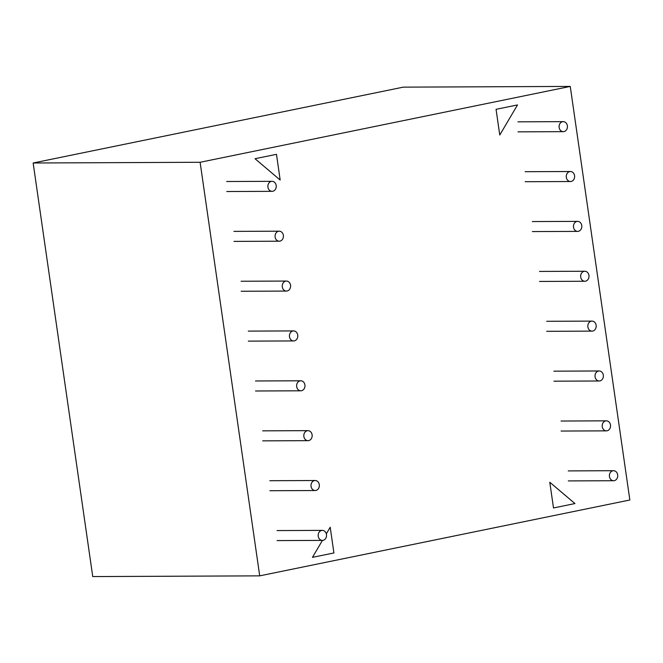<?xml version="1.0" encoding="UTF-8"?>
<svg xmlns="http://www.w3.org/2000/svg" width="663" height="663" viewBox="0 0 663 663"><rect width="100%" height="100%" fill="white"/><g stroke="black" fill="none" stroke-linecap="round" stroke-linejoin="round"><path stroke-width="0.99" d="M200.118 162.278L570.255 86.422L629.85 500.001L259.714 575.857L200.118 162.278L33.15 162.999L403.286 87.143L570.255 86.422M33.15 162.999L92.745 576.578L259.714 575.857M272.766 191.259A5.006 4.177 89.8 0 0 276.222 185.897A5.006 4.177 89.8 0 0 272.037 181.322A5.006 4.177 89.8 0 0 271.349 181.389A5.006 4.177 89.8 0 0 267.893 186.759A5.006 4.177 89.8 0 0 272.079 191.334A5.006 4.177 89.8 0 0 272.766 191.259M279.952 241.133A5.006 4.177 89.8 0 0 283.408 235.763A5.006 4.177 89.8 0 0 279.222 231.188A5.006 4.177 89.8 0 0 278.535 231.254A5.006 4.177 89.8 0 0 275.079 236.625A5.006 4.177 89.8 0 0 279.264 241.199A5.006 4.177 89.8 0 0 279.952 241.133M287.137 290.999A5.006 4.177 89.8 0 0 290.593 285.629A5.006 4.177 89.8 0 0 286.408 281.054A5.006 4.177 89.8 0 0 285.72 281.12A5.006 4.177 89.8 0 0 282.264 286.491A5.006 4.177 89.8 0 0 286.449 291.065A5.006 4.177 89.8 0 0 287.137 290.999M294.322 340.865A5.006 4.177 89.8 0 0 297.778 335.495A5.006 4.177 89.8 0 0 293.593 330.92A5.006 4.177 89.8 0 0 292.905 330.986A5.006 4.177 89.8 0 0 289.449 336.356A5.006 4.177 89.8 0 0 293.634 340.931A5.006 4.177 89.8 0 0 294.322 340.865M323.072 540.328A5.006 4.177 -90.2 0 1 322.384 540.403A5.006 4.177 -90.2 0 1 318.19 535.82A5.006 4.177 -90.2 0 1 321.646 530.458A5.006 4.177 -90.2 0 1 322.334 530.383A5.006 4.177 -90.2 0 1 326.519 534.958A5.006 4.177 -90.2 0 1 323.072 540.328M315.886 490.463A5.006 4.177 -90.2 0 1 315.19 490.529A5.006 4.177 -90.2 0 1 311.005 485.954A5.006 4.177 -90.2 0 1 314.461 480.592A5.006 4.177 -90.2 0 1 315.149 480.518A5.006 4.177 -90.2 0 1 319.334 485.092A5.006 4.177 -90.2 0 1 315.886 490.463M308.701 440.597A5.006 4.177 -90.2 0 1 308.005 440.663A5.006 4.177 -90.2 0 1 303.82 436.088A5.006 4.177 -90.2 0 1 307.276 430.726A5.006 4.177 -90.2 0 1 307.964 430.652A5.006 4.177 -90.2 0 1 312.149 435.226A5.006 4.177 -90.2 0 1 308.701 440.597M301.516 390.731A5.006 4.177 -90.2 0 1 300.82 390.797A5.006 4.177 -90.2 0 1 296.634 386.222A5.006 4.177 -90.2 0 1 300.09 380.86A5.006 4.177 -90.2 0 1 300.778 380.786A5.006 4.177 -90.2 0 1 304.963 385.36A5.006 4.177 -90.2 0 1 301.516 390.731M562.555 121.71A5.006 4.177 -90.2 0 1 563.243 121.644A5.006 4.177 -90.2 0 1 567.429 126.219A5.006 4.177 -90.2 0 1 563.973 131.589A5.006 4.177 -90.2 0 1 563.285 131.655A5.006 4.177 -90.2 0 1 559.1 127.081A5.006 4.177 -90.2 0 1 562.555 121.71M569.741 171.576A5.006 4.177 -90.2 0 1 570.429 171.51A5.006 4.177 -90.2 0 1 574.614 176.085A5.006 4.177 -90.2 0 1 571.158 181.455A5.006 4.177 -90.2 0 1 570.47 181.521A5.006 4.177 -90.2 0 1 566.285 176.946A5.006 4.177 -90.2 0 1 569.741 171.576M576.926 221.442A5.006 4.177 -90.2 0 1 577.614 221.376A5.006 4.177 -90.2 0 1 581.799 225.95A5.006 4.177 -90.2 0 1 578.343 231.321A5.006 4.177 -90.2 0 1 577.655 231.387A5.006 4.177 -90.2 0 1 573.47 226.812A5.006 4.177 -90.2 0 1 576.926 221.442M584.111 271.316A5.006 4.177 -90.2 0 1 584.799 271.242A5.006 4.177 -90.2 0 1 588.984 275.816A5.006 4.177 -90.2 0 1 585.537 281.187A5.006 4.177 -90.2 0 1 584.841 281.253A5.006 4.177 -90.2 0 1 580.655 276.678A5.006 4.177 -90.2 0 1 584.111 271.316M612.852 470.78A5.006 4.177 89.8 0 0 609.396 476.15A5.006 4.177 89.8 0 0 613.59 480.725A5.006 4.177 89.8 0 0 614.278 480.65A5.006 4.177 89.8 0 0 617.725 475.28A5.006 4.177 89.8 0 0 613.54 470.705A5.006 4.177 89.8 0 0 612.852 470.78M605.667 420.914A5.006 4.177 89.8 0 0 602.211 426.276A5.006 4.177 89.8 0 0 606.405 430.859A5.006 4.177 89.8 0 0 607.093 430.784A5.006 4.177 89.8 0 0 610.54 425.414A5.006 4.177 89.8 0 0 606.355 420.839A5.006 4.177 89.8 0 0 605.667 420.914M598.482 371.048A5.006 4.177 89.8 0 0 595.026 376.41A5.006 4.177 89.8 0 0 599.211 380.985A5.006 4.177 89.8 0 0 599.907 380.918A5.006 4.177 89.8 0 0 603.355 375.548A5.006 4.177 89.8 0 0 599.17 370.973A5.006 4.177 89.8 0 0 598.482 371.048M591.297 321.182A5.006 4.177 89.8 0 0 587.841 326.544A5.006 4.177 89.8 0 0 592.026 331.119A5.006 4.177 89.8 0 0 592.722 331.052A5.006 4.177 89.8 0 0 596.17 325.682A5.006 4.177 89.8 0 0 591.984 321.107A5.006 4.177 89.8 0 0 591.297 321.182M499.761 135.028L496.057 109.329L517.513 104.928L499.761 135.028M549.793 482.25L553.497 507.957L574.954 503.557L549.793 482.25M326.329 533.831L330.207 527.251L333.912 552.959L312.455 557.351L322.45 540.395M280.176 180.029L276.471 154.33L255.015 158.722L280.176 180.029M272.037 181.322L226.729 181.513M279.222 231.188L233.915 231.379M286.408 281.054L241.1 281.245M293.593 330.92L248.294 331.11M322.384 540.403L277.076 540.594M315.19 490.529L269.891 490.728M308.005 440.663L262.705 440.862M300.82 390.797L255.52 390.996M563.243 121.644L517.936 121.835M570.429 171.51L525.121 171.7M577.614 221.376L532.314 221.566M584.799 271.242L539.5 271.432M613.59 480.725L568.282 480.915M606.405 430.859L561.097 431.049M599.211 380.985L553.912 381.184M592.026 331.119L546.726 331.318M591.984 321.107L546.685 321.298M599.17 370.973L553.87 371.172M606.355 420.839L561.055 421.038M613.54 470.705L568.241 470.904M584.841 281.253L539.541 281.452M577.655 231.387L532.356 231.586M570.47 181.521L525.171 181.72M563.285 131.655L517.985 131.854M300.778 380.786L255.479 380.976M307.964 430.652L262.664 430.842M315.149 480.518L269.849 480.716M322.334 530.383L277.035 530.582M293.634 340.931L248.335 341.13M286.449 291.065L241.15 291.264M279.264 241.199L233.964 241.398M272.079 191.334L226.779 191.532"/></g></svg>

